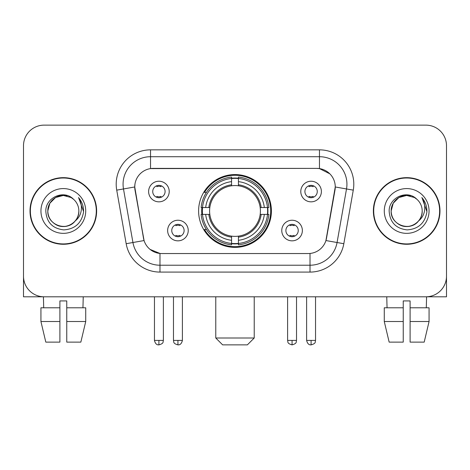 <?xml version="1.0" encoding="UTF-8"?>
<svg xmlns="http://www.w3.org/2000/svg" width="470" height="470" viewBox="0 0 470 470"><rect width="100%" height="100%" fill="white"/><g stroke="black" fill="none" stroke-linecap="round" stroke-linejoin="round"><path stroke-width="0.7" d="M198.604 210.965A36.396 36.396 0 0 0 235 247.361A36.396 36.396 0 0 0 271.396 210.965A36.396 36.396 0 0 0 235 174.57A36.396 36.396 0 0 0 198.604 210.965M302.363 230.535A10.299 10.299 0 0 1 292.064 240.84A10.299 10.299 0 0 1 281.765 230.535A10.299 10.299 0 0 1 292.064 220.236A10.299 10.299 0 0 1 302.363 230.535M285.883 230.535A6.181 6.181 0 0 0 292.064 236.716A6.181 6.181 0 0 0 298.244 230.535A6.181 6.181 0 0 0 292.064 224.355A6.181 6.181 0 0 0 285.883 230.535M188.235 230.535A10.299 10.299 0 0 1 177.936 240.84A10.299 10.299 0 0 1 167.637 230.535A10.299 10.299 0 0 1 177.936 220.236A10.299 10.299 0 0 1 188.235 230.535M171.756 230.535A6.181 6.181 0 0 0 177.936 236.716A6.181 6.181 0 0 0 184.117 230.535A6.181 6.181 0 0 0 177.936 224.355A6.181 6.181 0 0 0 171.756 230.535M321.386 191.531A10.299 10.299 0 0 1 311.087 201.836A10.299 10.299 0 0 1 300.782 191.531A10.299 10.299 0 0 1 311.087 181.232A10.299 10.299 0 0 1 321.386 191.531M304.907 191.531A6.181 6.181 0 0 0 311.087 197.711A6.181 6.181 0 0 0 317.268 191.531A6.181 6.181 0 0 0 311.087 185.35A6.181 6.181 0 0 0 304.907 191.531M169.218 191.531A10.299 10.299 0 0 1 158.913 201.836A10.299 10.299 0 0 1 148.614 191.531A10.299 10.299 0 0 1 158.913 181.232A10.299 10.299 0 0 1 169.218 191.531M152.732 191.531A6.181 6.181 0 0 0 158.913 197.711A6.181 6.181 0 0 0 165.093 191.531A6.181 6.181 0 0 0 158.913 185.35A6.181 6.181 0 0 0 152.732 191.531M126.171 243.707L116.725 190.144A34.334 34.334 0 0 1 150.535 149.848L319.465 149.848A34.334 34.334 0 0 1 353.276 190.144L343.829 243.707A34.334 34.334 0 0 1 310.018 272.083L159.982 272.083A34.334 34.334 0 0 1 126.171 243.707L144.073 240.552L135.025 190.15A18.541 18.541 0 0 1 153.285 168.389L316.715 168.389A18.541 18.541 0 0 1 334.975 190.15L326.497 238.22A18.541 18.541 0 0 1 308.238 253.542L161.762 253.542A18.541 18.541 0 0 1 143.503 238.22L134.743 186.972L123.487 188.958A27.466 27.466 0 0 1 150.535 156.716L319.465 156.716A27.466 27.466 0 0 1 346.513 188.958L337.066 242.514A27.466 27.466 0 0 1 310.018 265.215L159.982 265.215A27.466 27.466 0 0 1 132.934 242.514L123.487 188.958A27.466 27.466 0 0 1 123.07 184.187M201.871 214.402A33.305 33.305 0 0 1 201.871 207.534M30.021 210.965A33.305 33.305 0 0 0 63.327 244.271A33.305 33.305 0 0 0 96.632 210.965A33.305 33.305 0 0 0 63.327 177.66A33.305 33.305 0 0 0 30.021 210.965M373.368 210.965A33.305 33.305 0 0 0 406.673 244.271A33.305 33.305 0 0 0 439.979 210.965A33.305 33.305 0 0 0 406.673 177.66A33.305 33.305 0 0 0 373.368 210.965M150.535 149.848L150.535 168.595L316.715 168.389L319.465 168.595L329.822 173.818M134.743 186.931L134.949 184.187M308.238 253.542L161.762 253.542M159.982 272.083L159.982 253.453L150.083 249.405M346.513 188.958L335.257 186.972L325.927 240.552L337.066 242.514L346.513 188.958L353.276 190.144M326.497 238.22L326.386 238.801M143.614 238.801L143.503 238.22M446.5 145.729A20.598 20.598 0 0 0 425.902 125.132L44.098 125.132A20.598 20.598 0 0 0 23.5 145.729L23.5 276.201A20.598 20.598 0 0 0 44.098 296.799L425.902 296.799A20.598 20.598 0 0 0 446.5 276.201L446.5 145.729L446.5 296.799L366.847 296.799M23.5 145.729L23.5 296.799L103.153 296.799M425.902 125.132L44.098 125.132M44.098 296.799L425.902 296.799M96.291 210.965A32.959 32.959 0 0 0 63.327 178.007A32.959 32.959 0 0 0 30.368 210.965A32.959 32.959 0 0 0 63.327 243.924A32.959 32.959 0 0 0 96.291 210.965M73.496 199.239A15.522 15.522 0 0 1 78.848 210.965C78.637 216.817 76.052 221.3 71.088 224.407C61.417 230.6 47.282 222.439 47.811 210.965L49.891 203.204L55.566 197.523L63.327 195.45L71.088 197.523L73.496 199.239C63.973 189.257 45.637 197.482 45.807 210.965C46.507 222.298 52.511 228.608 63.826 229.889C74.971 229.078 81.539 223.162 83.537 212.129L83.566 210.965C83.507 205.878 81.815 201.407 78.484 197.553C81.016 201.712 81.909 206.183 81.163 210.965C80.435 215.037 78.455 218.362 75.218 220.935A15.522 15.522 0 0 0 78.848 210.965C79.377 222.439 65.242 230.6 55.566 224.407C50.607 221.3 48.016 216.817 47.811 210.965C47.57 201.348 57.458 193.252 66.993 195.884M75.218 220.935C66.981 232.074 47 224.948 47.811 210.965M40.943 210.965A22.384 22.384 0 0 0 63.327 233.349A22.384 22.384 0 0 0 85.716 210.965A22.384 22.384 0 0 0 63.327 188.582A22.384 22.384 0 0 0 40.943 210.965M78.637 197.729L83.56 211.553M40.931 307.791L40.931 321.521L45.807 342.125L40.931 321.521L40.931 307.791L59.896 307.791L59.896 300.923L66.764 300.923L66.764 307.791L85.728 307.791L85.728 321.521L80.846 342.125L85.728 321.521L66.764 321.521L66.764 307.791M83.243 296.799L82.943 307.791M59.896 307.791L59.896 342.125L45.807 342.125M40.931 321.521L59.896 321.521M80.846 342.125L66.764 342.125L66.764 321.521M43.416 296.799L43.71 307.791M439.632 210.965A32.959 32.959 0 0 0 406.673 178.007A32.959 32.959 0 0 0 373.709 210.965A32.959 32.959 0 0 0 406.673 243.924A32.959 32.959 0 0 0 439.632 210.965M416.837 199.239A15.522 15.522 0 0 1 422.189 210.965C421.984 216.817 419.393 221.3 414.434 224.407C404.758 230.6 390.623 222.439 391.152 210.965L393.231 203.204L398.913 197.523L406.673 195.45L414.434 197.523L416.837 199.239C407.314 189.257 388.978 197.482 389.148 210.965C389.847 222.298 395.858 228.608 407.173 229.889C418.312 229.078 424.88 223.162 426.878 212.129L426.913 210.965C426.854 205.878 425.162 201.407 421.831 197.553C424.363 201.712 425.256 206.183 424.504 210.965C423.781 215.037 421.802 218.362 418.564 220.935A15.522 15.522 0 0 0 422.189 210.965C422.718 222.439 408.583 230.6 398.913 224.407C393.948 221.3 391.363 216.817 391.152 210.965C390.911 201.348 400.804 193.252 410.339 195.884M418.564 220.935C410.328 232.074 390.347 224.948 391.152 210.965M384.284 210.965A22.384 22.384 0 0 0 406.673 233.349A22.384 22.384 0 0 0 429.057 210.965A22.384 22.384 0 0 0 406.673 188.582A22.384 22.384 0 0 0 384.284 210.965M421.984 197.729L426.901 211.553M247.361 344.868L222.639 344.868L215.771 338.001L254.229 338.001L247.361 344.868M238.431 243.472L238.431 244.852A34.057 34.057 0 0 0 268.887 214.402L267.506 214.402A32.689 32.689 0 0 1 238.431 243.472L238.431 240.293A29.528 29.528 0 0 0 264.328 214.402L260.174 214.402A25.409 25.409 0 0 0 238.431 185.791L238.431 178.459A32.689 32.689 0 0 1 267.506 207.534L268.887 207.534A34.057 34.057 0 0 0 238.431 177.078L238.431 178.459M202.494 214.402L201.113 214.402A34.057 34.057 0 0 0 231.569 244.852L231.569 243.472A32.689 32.689 0 0 1 202.494 214.402L205.672 214.402A29.528 29.528 0 0 0 231.569 240.293L231.569 236.14A25.409 25.409 0 0 0 260.174 214.402L261.191 214.402A26.414 26.414 0 0 1 238.431 237.156L238.431 240.293M231.569 178.459L231.569 177.078A34.057 34.057 0 0 0 201.113 207.534L202.494 207.534A32.689 32.689 0 0 1 231.569 178.459L231.569 181.637A29.528 29.528 0 0 0 205.672 207.534L209.826 207.534A25.409 25.409 0 0 0 231.569 236.14L231.569 237.156A26.414 26.414 0 0 1 208.809 214.402L205.672 214.402M202.564 214.402A32.618 32.618 0 0 1 202.564 207.534M238.431 178.53A32.618 32.618 0 0 0 231.569 178.53M267.436 207.534A32.618 32.618 0 0 1 267.436 214.402M267.506 207.534L264.328 207.534A29.528 29.528 0 0 0 238.431 181.637M264.328 214.402L267.506 214.402M231.569 240.293L231.569 243.472M260.174 207.534L264.328 207.534M238.431 236.181L238.431 237.156M231.569 236.14A25.409 25.409 0 0 1 209.826 214.402L208.809 214.402M238.431 243.401A32.618 32.618 0 0 1 231.569 243.401M205.672 207.534L202.494 207.534M231.569 185.75L231.569 181.637M238.431 185.791A25.409 25.409 0 0 0 209.826 207.534L208.809 207.534A26.414 26.414 0 0 1 231.569 184.775M238.431 185.75L238.431 184.775A26.414 26.414 0 0 1 261.191 207.534M206.43 192.424L204.485 192.424A35.708 35.708 0 0 1 270.708 210.965A35.708 35.708 0 0 1 204.485 229.507L206.43 229.507M156.857 197.359L156.857 196.384A5.27 5.27 0 0 0 160.975 196.384L160.975 197.359M160.975 185.709L160.975 186.684A5.27 5.27 0 0 0 156.857 186.684L156.857 185.709M309.025 197.359L309.025 196.384A5.27 5.27 0 0 0 313.143 196.384L313.143 197.359M313.143 185.709L313.143 186.684A5.27 5.27 0 0 0 309.025 186.684L309.025 185.709M175.874 236.363L175.874 235.388A5.27 5.27 0 0 0 179.998 235.388L179.998 236.363M179.998 224.707L179.998 225.688A5.27 5.27 0 0 0 175.874 225.688L175.874 224.707M290.002 236.363L290.002 235.388A5.27 5.27 0 0 0 294.126 235.388L294.126 236.363M294.126 224.707L294.126 225.688A5.27 5.27 0 0 0 290.002 225.688L290.002 224.707M384.272 307.791L384.272 321.521L389.154 342.125L384.272 321.521L384.272 307.791L403.237 307.791L403.237 300.923L410.104 300.923L410.104 307.791L429.069 307.791L429.069 321.521L424.193 342.125L429.069 321.521L410.104 321.521L410.104 307.791M426.584 296.799L426.29 307.791M403.237 307.791L403.237 342.125L389.154 342.125M384.272 321.521L403.237 321.521M424.193 342.125L410.104 342.125L410.104 321.521M386.757 296.799L387.057 307.791M319.465 149.848L319.465 168.595M310.018 253.453L310.018 272.083M116.725 190.144L123.487 188.958M337.066 242.514L343.829 243.707M238.431 236.14A25.409 25.409 0 0 0 260.174 214.402M231.569 243.713A32.924 32.924 0 0 0 238.431 243.713M267.747 214.402A32.924 32.924 0 0 0 267.747 207.534M238.431 178.218A32.924 32.924 0 0 0 231.569 178.218M158.913 340.409L154.454 340.409C155.229 343.588 156.716 345.08 158.913 344.868L158.913 340.409L163.378 340.409L163.378 296.799M311.087 340.409L306.622 340.409C307.404 343.588 308.89 345.08 311.087 344.868L311.087 340.409L315.546 340.409L315.546 296.799M177.936 340.409L173.471 340.409C174.106 341.79 172.519 343.364 177.936 344.868L177.936 340.409L182.401 340.409L182.401 296.799M292.064 340.409L287.599 340.409C288.233 341.79 286.647 343.364 292.064 344.868L292.064 340.409L296.529 340.409L296.529 296.799M254.229 296.799L254.229 338.001M215.771 296.799L215.771 338.001M154.454 340.409L154.454 296.799M163.378 340.409C162.749 341.79 164.33 343.364 158.913 344.868M306.622 340.409L306.622 296.799M315.546 340.409C314.918 341.79 316.504 343.364 311.087 344.868M173.471 340.409L173.471 296.799M182.401 340.409C181.62 343.588 180.133 345.08 177.936 344.868M287.599 340.409L287.599 296.799M296.529 340.409C295.894 341.79 297.481 343.364 292.064 344.868"/></g></svg>
